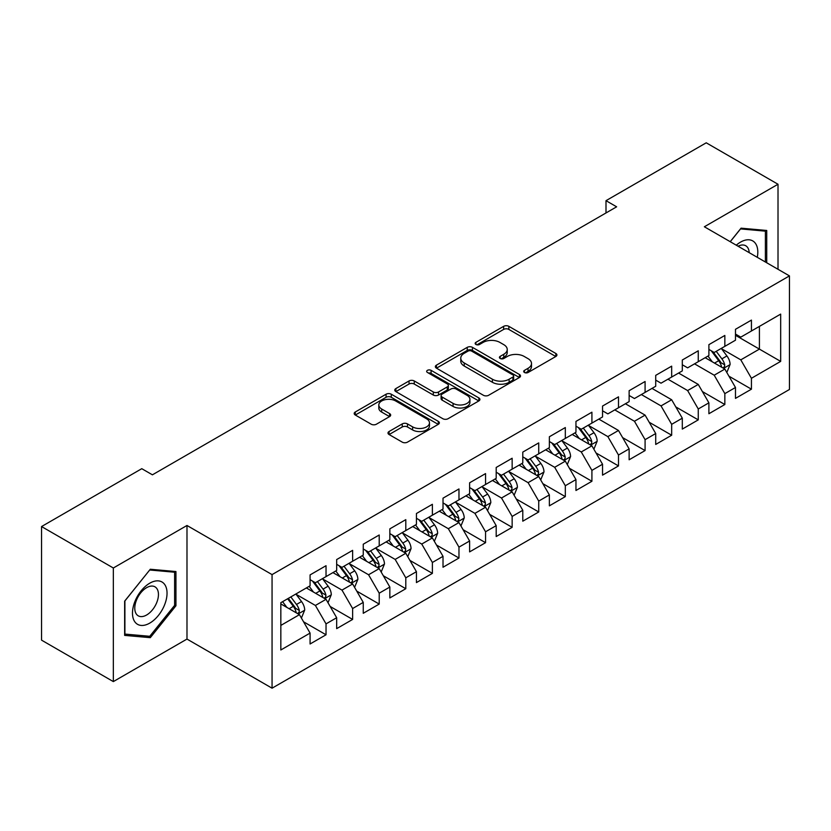 <?xml version="1.0" encoding="UTF-8"?>
<svg xmlns="http://www.w3.org/2000/svg" width="831" height="831" viewBox="0 0 831 831"><rect width="100%" height="100%" fill="white"/><g stroke="black" fill="none" stroke-linecap="round" stroke-linejoin="round"><path stroke-width="1.25" d="M524.454 372.485A2.586 1.496 0 0 0 528.101 372.485L555.835 356.478A3.688 2.129 0 0 0 556.915 354.972A3.688 2.129 0 0 0 555.835 353.466L508.852 326.344A3.688 2.129 0 0 0 503.638 326.344L475.914 342.351A2.586 1.496 0 0 0 475.155 343.411A2.586 1.496 0 0 0 475.914 344.46A2.586 1.496 0 0 0 479.56 344.46L483.154 342.393A11.811 6.814 0 0 1 499.857 342.393L503.763 344.647A11.811 6.814 0 0 1 507.222 349.477A11.811 6.814 0 0 1 503.763 354.297L500.179 356.364A2.586 1.496 0 0 0 499.421 357.423A2.586 1.496 0 0 0 500.179 358.473A2.586 1.496 0 0 0 503.835 358.473L507.419 356.406A11.811 6.814 0 0 1 524.122 356.406L528.038 358.66A11.811 6.814 0 0 1 531.497 363.479A11.811 6.814 0 0 1 528.038 368.31L524.454 370.377A2.586 1.496 0 0 0 523.696 371.436A2.586 1.496 0 0 0 524.454 372.485L524.454 370.377M389.074 431.507A3.688 2.129 0 0 0 387.994 433.024A3.688 2.129 0 0 0 389.074 434.53L402.246 442.134A3.688 2.129 0 0 0 407.47 442.134L438.259 424.35A3.688 2.129 0 0 0 439.35 422.844A3.688 2.129 0 0 0 438.259 421.338L391.287 394.216A3.688 2.129 0 0 0 386.072 394.216L355.273 411.999A3.688 2.129 0 0 0 354.193 413.506A3.688 2.129 0 0 0 355.273 415.012L371.197 424.205A3.688 2.129 0 0 0 376.412 424.205L389.594 416.591A3.688 2.129 0 0 0 390.674 415.085A3.688 2.129 0 0 0 389.594 413.578L381.699 409.029A9.868 5.703 0 0 1 378.811 404.998A9.868 5.703 0 0 1 384.898 399.732A9.868 5.703 0 0 1 395.66 400.968L426.583 418.814A9.868 5.703 0 0 1 429.482 422.844A9.868 5.703 0 0 1 423.384 428.11A9.868 5.703 0 0 1 412.623 426.874L407.47 423.903A3.688 2.129 0 0 0 402.246 423.903L389.074 431.507L389.074 434.53M113.338 567.999L113.338 681.597L186.985 639.07L186.985 525.483L113.338 567.999L41.55 526.553L141.779 468.684L152.416 474.823L616.633 206.815L605.996 200.676L605.996 212.954M186.985 525.483L272.059 574.605L789.45 275.892L789.45 389.479L272.059 688.193L272.059 574.605M778.013 269.286L778.013 184.253L704.366 226.77L789.45 275.892M778.013 184.253L706.236 142.807L605.996 200.676M483.413 395.276A3.688 2.129 0 0 0 488.628 395.276L519.427 377.492A3.688 2.129 0 0 0 520.507 375.986A3.688 2.129 0 0 0 519.427 374.48L472.455 347.358A3.688 2.129 0 0 0 467.23 347.358L436.441 365.141A3.688 2.129 0 0 0 435.361 366.648A3.688 2.129 0 0 0 436.441 368.154L483.413 395.276M428.464 373.046A2.586 1.496 0 0 1 431.092 373.41L431.092 370.335L478.843 397.914A3.688 2.129 0 0 1 479.923 399.42A3.688 2.129 0 0 1 478.843 400.926L448.054 418.71A3.688 2.129 0 0 1 442.83 418.71L395.857 391.588L395.857 388.576A3.688 2.129 0 0 0 394.777 390.082A3.688 2.129 0 0 0 395.857 391.588M395.857 388.576L409.039 380.962A3.688 2.129 0 0 1 414.254 380.962L433.304 391.962A3.688 2.129 0 0 0 438.529 391.962L447.265 386.914A3.688 2.129 0 0 0 448.345 385.407A3.688 2.129 0 0 0 447.265 383.901L427.435 372.454A2.586 1.496 0 0 1 426.677 371.395A2.586 1.496 0 0 1 428.277 370.013A2.586 1.496 0 0 1 431.092 370.335M735.477 335.298L759.409 349.113L759.409 326.396L780.673 314.108L751.432 330.998L751.432 320.101L735.477 329.305L735.477 340.211L724.84 346.35L724.84 335.454L708.895 344.657L708.895 355.554L698.258 361.693L698.258 350.796L682.303 360.01L682.303 370.906L671.666 377.045L671.666 366.149L655.711 375.363L655.711 386.259L645.085 392.398L645.085 381.502L629.129 390.705L629.129 401.612L618.493 407.751L618.493 396.844L602.537 406.058L602.537 416.954L591.911 423.093L591.911 412.197L575.956 421.41L575.956 432.307L565.319 438.446L565.319 427.55L549.364 436.763L549.364 447.66L538.727 453.799L538.727 442.902L522.782 452.106L522.782 463.012L512.145 469.151L512.145 458.245L496.19 467.458L496.19 478.355L485.553 484.494L485.553 473.597L469.608 482.811L469.608 493.707L458.972 499.846L458.972 488.95L443.016 498.164L443.016 509.06L432.38 515.199L432.38 504.303L416.435 513.506L416.435 524.413L405.798 530.552L405.798 519.645L389.843 528.859L389.843 539.755L379.206 545.894L379.206 534.998L363.251 544.212L363.251 555.108L352.624 561.247L352.624 550.351L336.669 559.564L336.669 570.461L326.032 576.6L326.032 565.703L310.077 574.907L310.077 585.803L280.836 602.693L280.836 649.977L310.077 633.087L299.451 614.67L280.836 603.919M780.673 314.108L780.673 361.392L751.432 378.282L740.795 359.854L721.516 348.729M728.964 376.204L751.432 389.178L751.432 378.282M751.432 389.178L735.477 398.381L735.477 387.485L724.84 393.624L714.203 375.207L694.529 363.843M702.382 391.557L724.84 404.52L724.84 393.624M724.84 404.52L708.895 413.734L708.895 402.838L698.258 408.977L687.621 390.56L667.947 379.196M675.79 406.91L698.258 419.873L698.258 408.977M698.258 419.873L682.303 429.087L682.303 418.19L671.666 424.329L661.029 405.902L641.355 394.548M649.198 422.252L671.666 435.226L671.666 424.329M671.666 435.226L655.711 444.44L655.711 433.533L645.085 439.672L634.448 421.255L614.774 409.901M622.616 437.605L645.085 450.579L645.085 439.672M645.085 450.579L629.129 459.782L629.129 448.885L618.493 455.024L607.856 436.607L588.587 425.482M596.024 452.957L618.493 465.921L618.493 455.024M618.493 465.921L602.537 475.135L602.537 464.238L591.911 470.377L581.274 451.96L561.995 440.825M569.443 468.3L591.911 481.274L591.911 470.377M591.911 481.274L575.956 490.487L575.956 479.591L565.319 485.73L554.682 467.302L535.413 456.177M542.851 483.652L565.319 496.626L565.319 485.73M565.319 496.626L549.364 505.84L549.364 494.933L538.727 501.072L528.101 482.655L508.821 471.53M516.269 499.005L538.727 511.979L538.727 501.072M538.727 511.979L522.782 521.182L522.782 510.286L512.145 516.425L501.509 498.008L482.229 486.873M489.677 514.358L512.145 527.321L512.145 516.425M512.145 527.321L496.19 536.535L496.19 525.639L485.553 531.778L474.927 513.361L455.648 502.225M463.096 529.7L485.553 542.674L485.553 531.778M485.553 542.674L469.608 551.888L469.608 540.991L458.972 547.13L448.335 528.703L429.056 517.578M436.504 545.053L458.972 558.027L458.972 547.13M458.972 558.027L443.016 567.241L443.016 556.334L432.38 562.473L421.743 544.056L402.474 532.931M409.922 560.406L432.38 573.38L432.38 562.473M432.38 573.38L416.435 582.583L416.435 571.686L405.798 577.825L395.161 559.408L375.882 548.273M383.33 575.758L405.798 588.722L405.798 577.825M405.798 588.722L389.843 597.936L389.843 587.039L379.206 593.178L368.569 574.761L349.3 563.626M356.738 591.101L379.206 604.075L379.206 593.178M379.206 604.075L363.251 613.288L363.251 602.392L352.624 608.531L341.988 590.103L322.708 578.978M330.156 606.453L352.624 619.427L352.624 608.531M352.624 619.427L336.669 628.631L336.669 617.734L326.032 623.873L315.396 605.456L296.127 594.331M303.564 621.806L326.032 634.78L326.032 623.873M326.032 634.78L310.077 643.983L310.077 633.087M310.077 579.664L315.396 582.739L326.032 576.6M280.836 625.411L299.451 614.67M336.669 564.322L341.988 567.386L352.624 561.247M315.396 605.456L326.032 599.317L306.359 587.953M336.669 617.734L326.032 599.317M363.251 548.969L368.569 552.033L379.206 545.894M341.988 590.103L352.624 583.964L332.951 572.611M363.251 602.392L352.624 583.964M389.843 533.616L395.161 536.691L405.798 530.552M368.569 574.761L379.206 568.612L359.532 557.258M389.843 587.039L379.206 568.612M416.435 518.264L421.743 521.338L432.38 515.199M395.161 559.408L405.798 553.269L386.124 541.905M416.435 571.686L405.798 553.269M443.016 502.921L448.335 505.986L458.972 499.846M421.743 544.056L432.38 537.917L412.706 526.553M443.016 556.334L432.38 537.917M469.608 487.568L474.927 490.643L485.553 484.494M448.335 528.703L458.972 522.564L439.298 511.21M469.608 540.991L458.972 522.564M496.19 472.216L501.509 475.29L512.145 469.151M474.927 513.361L485.553 507.222L465.879 495.858M496.19 525.639L485.553 507.222M522.782 456.863L528.101 459.938L538.727 453.799M501.509 498.008L512.145 491.869L492.471 480.505M522.782 510.286L512.145 491.869M549.364 441.521L554.682 444.585L565.319 438.446M528.101 482.655L538.727 476.516L519.053 465.152M549.364 494.933L538.727 476.516M575.956 426.168L581.274 429.243L591.911 423.093M554.682 467.302L565.319 461.163L545.645 449.81M575.956 479.591L565.319 461.163M602.537 410.815L607.856 413.89L618.493 407.751M581.274 451.96L591.911 445.821L572.227 434.457M602.537 464.238L591.911 445.821M629.129 395.473L634.448 398.537L645.085 392.398M607.856 436.607L618.493 430.468L598.819 419.104M629.129 448.885L618.493 430.468M655.711 380.12L661.029 383.184L671.666 377.045M634.448 421.255L645.085 415.116L625.411 403.762M655.711 433.533L645.085 415.116M682.303 364.767L687.621 367.842L698.258 361.693M661.029 405.902L671.666 399.763L651.992 388.409M682.303 418.19L671.666 399.763M708.895 349.415L714.203 352.489L724.84 346.35M687.621 390.56L698.258 384.421L678.584 373.057M708.895 402.838L698.258 384.421M735.477 334.072L740.795 337.137L751.432 330.998M714.203 375.207L724.84 369.068L705.166 357.704M735.477 387.485L724.84 369.068M41.55 526.553L41.55 640.15L113.338 681.597M186.985 639.07L272.059 688.193M740.795 359.854L759.409 349.113L780.673 361.392M766.722 262.762L766.722 230.467L741.065 228.172L730.2 241.686M175.943 605.757L175.943 571.541L150.297 569.256L124.64 601.166L124.64 635.383L150.297 637.668L175.943 605.757L174.624 604.989M525.483 372.849L528.038 371.374A11.811 6.814 0 0 0 531.497 366.554L531.497 363.479M507.222 349.477L507.222 352.541A11.811 6.814 0 0 1 503.763 357.361L501.207 358.836M555.783 356.509L508.852 329.419A3.688 2.129 0 0 0 503.638 329.419L476.942 344.823M519.375 377.523L472.455 350.433A3.688 2.129 0 0 0 467.23 350.433L436.483 368.185M512.904 377.045A2.586 1.496 0 0 0 513.662 375.986A2.586 1.496 0 0 0 512.904 374.937L471.665 351.129A2.586 1.496 0 0 0 468.019 351.129L464.228 353.31A11.811 6.814 0 0 0 460.769 358.14A11.811 6.814 0 0 0 464.228 362.96L492.419 379.227A11.811 6.814 0 0 0 509.123 379.227L512.904 377.045L512.904 380.11A2.586 1.496 0 0 0 513.662 379.061L513.662 375.986M460.769 358.14L460.769 361.205A11.811 6.814 0 0 0 464.228 366.024L464.228 362.96M512.904 380.11L509.123 382.302A11.811 6.814 0 0 1 492.419 382.302L464.228 366.024M395.909 391.609L409.039 384.036L409.039 380.962M448.345 385.407L448.345 388.482A3.688 2.129 0 0 1 447.265 389.988L438.529 395.026A3.688 2.129 0 0 1 433.304 395.026L414.254 384.036A3.688 2.129 0 0 0 409.039 384.036M431.092 373.41L478.791 400.958M453.072 403.378A9.868 5.703 0 0 0 463.833 404.614A9.868 5.703 0 0 0 469.93 399.347A9.868 5.703 0 0 0 467.032 395.317L456.136 389.022A3.688 2.129 0 0 0 450.921 389.022L442.175 394.071A3.688 2.129 0 0 0 441.095 395.577A3.688 2.129 0 0 0 442.175 397.083L453.072 403.378L453.072 406.442A9.868 5.703 0 0 0 463.833 407.678A9.868 5.703 0 0 0 469.93 402.412L469.93 399.347M441.095 395.577L441.095 398.651A3.688 2.129 0 0 0 442.175 400.158L442.175 397.083M453.072 406.442L442.175 400.158M429.482 422.844L429.482 425.919A9.868 5.703 0 0 1 423.384 431.185A9.868 5.703 0 0 1 412.623 429.949L407.47 426.978A3.688 2.129 0 0 0 402.246 426.978L389.116 434.551M378.811 404.998L378.811 408.063A9.868 5.703 0 0 0 381.699 412.093L381.699 409.029M389.542 416.622L381.699 412.093M438.217 424.381L391.287 397.291A3.688 2.129 0 0 0 386.072 397.291L355.325 415.043M147.586 636.11L150.297 637.668M726.813 372.475L730.106 364.435A9.962 5.755 -120 0 0 726.928 355.948L721.277 348.407M712.281 361.807L707.981 356.084M705.976 358.171L705.488 357.517M722.97 367.977L724.507 366.596L724.725 364.851A9.962 5.755 -120 0 0 721.879 358.857L716.229 351.326M712.998 351.793L719.978 361.101A5.079 2.929 60 0 1 720.903 362.648L724.725 364.851M711.253 350.775L718.68 360.706A9.962 5.755 60 0 1 721.537 366.7L721.734 367.271M757.28 257.319A24.442 14.106 120 0 0 755.493 243.462A24.442 14.106 120 0 0 736.276 245.187M749.198 252.645A16.734 9.66 120 0 0 747.63 247.513A16.734 9.66 120 0 0 745.75 245.768A16.734 9.66 120 0 0 738.063 246.225M740.473 228.899L765.393 231.153L765.393 262.004M763.741 230.197L765.393 231.153M730.252 241.717L740.525 228.93M134.799 621.775A24.442 14.106 120 0 0 158.399 615.449A24.442 14.106 120 0 0 164.725 584.536A24.442 14.106 120 0 0 141.114 590.862A24.442 14.106 120 0 0 134.799 621.775M136.367 614.088A16.734 9.66 120 0 0 138.247 615.823A16.734 9.66 120 0 0 153.818 608.022A16.734 9.66 120 0 0 156.862 588.587A16.734 9.66 120 0 0 154.982 586.842A16.734 9.66 120 0 0 139.411 594.653A16.734 9.66 120 0 0 136.367 614.088M149.757 570.004L174.624 572.227L174.624 605.373L149.757 636.297L124.899 634.084L124.899 600.938L149.705 569.983M172.973 571.281L174.624 572.227M593.874 449.228L597.167 441.178A9.962 5.755 -120 0 0 593.988 432.691L588.338 425.16M579.342 438.56L575.052 432.826M573.037 434.925L572.549 434.27M590.031 444.73L591.568 443.339L591.786 441.604A9.962 5.755 -120 0 0 588.94 435.61L583.289 428.069M580.069 428.547L587.039 437.854A5.079 2.929 60 0 1 587.964 439.391L591.786 441.604M578.314 427.529L585.751 437.459A9.962 5.755 60 0 1 588.597 443.442L588.805 444.024M567.282 464.571L570.585 456.531A9.962 5.755 -120 0 0 567.407 448.044L561.756 440.503M552.75 453.913L548.46 448.179M546.455 450.277L545.967 449.623M563.439 460.083L564.987 458.691L565.205 456.957A9.962 5.755 -120 0 0 562.348 450.963L556.708 443.422M553.477 443.889L560.458 453.207A5.079 2.929 60 0 1 561.382 454.744L565.205 456.957M551.722 442.881L559.159 452.802A9.962 5.755 60 0 1 562.016 458.795L562.213 459.377M540.701 479.923L543.993 471.883A9.962 5.755 -120 0 0 540.815 463.397L535.164 455.855M526.168 469.266L521.878 463.532M519.863 465.62L519.375 464.976M536.857 475.436L538.395 474.044L538.613 472.309A9.962 5.755 -120 0 0 535.766 466.316L530.116 458.774M526.896 459.242L533.866 468.559A5.079 2.929 60 0 1 534.79 470.097L538.613 472.309M525.14 458.234L532.578 468.154A9.962 5.755 60 0 1 535.424 474.148L535.631 474.719M514.109 495.276L517.412 487.226A9.962 5.755 -120 0 0 514.233 478.749L508.582 471.208M499.576 484.608L495.286 478.885M493.282 480.972L492.793 480.318M510.265 490.778L511.813 489.397L512.031 487.652A9.962 5.755 -120 0 0 509.174 481.658L503.524 474.127M500.304 474.594L507.284 483.902A5.079 2.929 60 0 1 508.198 485.449L512.031 487.652M498.548 473.577L505.986 483.507A9.962 5.755 60 0 1 508.842 489.501L509.039 490.072M487.527 510.629L490.82 502.578A9.962 5.755 -120 0 0 487.641 494.092L481.99 486.561M472.995 499.961L468.694 494.227M466.69 496.325L466.201 495.671M483.684 506.131L485.221 504.739L485.439 503.004A9.962 5.755 -120 0 0 482.593 497.011L476.942 489.469M473.722 489.947L480.692 499.254A5.079 2.929 60 0 1 481.616 500.792L485.439 503.004M471.966 488.929L479.404 498.849A9.962 5.755 60 0 1 482.25 504.843L482.447 505.425M460.935 525.971L464.238 517.931A9.962 5.755 -120 0 0 461.049 509.445L455.409 501.903M446.403 515.313L442.113 509.58M440.108 511.678L439.62 511.023M457.092 521.484L458.639 520.092L458.857 518.357A9.962 5.755 -120 0 0 456.001 512.363L450.35 504.822M447.13 505.29L454.11 514.607A5.079 2.929 60 0 1 455.024 516.144L458.857 518.357M445.374 504.282L452.812 514.202A9.962 5.755 60 0 1 455.668 520.196L455.866 520.777M434.353 541.324L437.646 533.284A9.962 5.755 -120 0 0 434.468 524.797L428.817 517.256M419.821 530.666L415.521 524.932M413.516 527.02L413.028 526.376M430.51 536.836L432.047 535.444L432.265 533.71A9.962 5.755 -120 0 0 429.419 527.716L423.768 520.175M420.538 520.642L427.518 529.949A5.079 2.929 60 0 1 428.443 531.497L432.265 533.71M418.793 519.635L426.22 529.555A9.962 5.755 60 0 1 429.076 535.548L429.274 536.12M407.761 556.677L411.054 548.626A9.962 5.755 -120 0 0 407.876 540.15L402.235 532.609M393.229 546.009L388.939 540.285M386.934 542.373L386.446 541.719M403.918 552.179L405.466 550.797L405.684 549.052A9.962 5.755 -120 0 0 402.827 543.058L397.176 535.528M393.956 535.995L400.937 545.302A5.079 2.929 60 0 1 401.851 546.85L405.684 549.052M392.201 534.977L399.638 544.907A9.962 5.755 60 0 1 402.484 550.901L402.692 551.472M381.18 572.029L384.473 563.979A9.962 5.755 -120 0 0 381.294 555.492L375.643 547.951M366.648 561.361L362.347 555.627M360.342 557.726L359.854 557.071M377.326 567.531L378.874 566.14L379.092 564.405A9.962 5.755 -120 0 0 376.235 558.411L370.595 550.87M367.364 551.348L374.345 560.655A5.079 2.929 60 0 1 375.269 562.192L379.092 564.405M365.619 550.33L373.046 560.25A9.962 5.755 60 0 1 375.903 566.243L376.1 566.825M354.588 587.372L357.881 579.332A9.962 5.755 -120 0 0 354.702 570.845L349.062 563.304M340.056 576.714L335.766 570.98M333.75 573.078L333.262 572.424M350.744 582.884L352.292 581.492L352.51 579.758A9.962 5.755 -120 0 0 349.654 573.764L344.003 566.223M340.783 566.69L347.753 576.008A5.079 2.929 60 0 1 348.677 577.545L352.51 579.758M339.027 565.682L346.465 575.603A9.962 5.755 60 0 1 349.311 581.596L349.519 582.178M328.006 602.724L331.299 594.684A9.962 5.755 -120 0 0 328.12 586.198L322.47 578.656M313.474 592.067L309.174 586.333M307.169 588.421L306.681 587.777M324.152 598.237L325.7 596.845L325.918 595.11A9.962 5.755 -120 0 0 323.062 589.117L317.421 581.575M314.191 582.043L321.171 591.35A5.079 2.929 60 0 1 322.096 592.898L325.918 595.11M312.446 581.035L319.873 590.955A9.962 5.755 60 0 1 322.729 596.949L322.927 597.52M301.414 618.077L304.707 610.027A9.962 5.755 -120 0 0 301.528 601.551L295.878 594.009M286.882 607.409L282.592 601.686M297.571 613.579L299.108 612.198L299.326 610.453A9.962 5.755 -120 0 0 296.48 604.459L290.829 596.918M288.336 598.362L294.579 606.703A5.079 2.929 60 0 1 295.504 608.25L299.326 610.453M287.64 598.767L293.291 606.308A9.962 5.755 60 0 1 296.137 612.302L296.345 612.873M528.038 371.374L528.038 368.31M500.179 358.473L500.179 356.364M503.763 357.361L503.763 354.297M475.914 344.46L475.914 342.351M503.638 329.419L503.638 326.344M508.852 329.419L508.852 326.344M555.835 356.478L555.835 353.466M436.441 368.154L436.441 365.141M467.23 350.433L467.23 347.358M472.455 350.433L472.455 347.358M519.427 377.492L519.427 374.48M492.419 382.302L492.419 379.227M509.123 382.302L509.123 379.227M414.254 384.036L414.254 380.962M433.304 395.026L433.304 391.962M438.529 395.026L438.529 391.962M447.265 389.988L447.265 386.914M478.843 400.926L478.843 397.914M402.246 426.978L402.246 423.903M407.47 426.978L407.47 423.903M412.623 429.949L412.623 426.874M389.594 416.591L389.594 413.578M355.273 415.012L355.273 411.999M386.072 397.291L386.072 394.216M391.287 397.291L391.287 394.216M438.259 424.35L438.259 421.338M723.593 368.341L730.044 364.622M721.879 358.857L726.928 355.948M714.525 363.105L718.68 360.706M590.654 445.094L597.105 441.375M588.94 435.61L593.988 432.691M581.586 439.859L585.751 437.459M564.072 460.447L570.513 456.718M562.348 450.963L567.407 448.044M554.994 455.211L559.159 452.802M537.48 475.799L543.931 472.07M535.766 466.316L540.815 463.397M528.412 470.554L532.578 468.154M510.899 491.142L517.339 487.423M509.174 481.658L514.233 478.749M501.82 485.906L505.986 483.507M484.307 506.495L490.757 502.776M482.593 497.011L487.641 494.092M475.239 501.259L479.404 498.849M457.725 521.847L464.165 518.118M456.001 512.363L461.049 509.445M448.647 516.612L452.812 514.202M431.133 537.2L437.584 533.471M429.419 527.716L434.468 524.797M422.065 531.954L426.22 529.555M404.541 552.542L410.992 548.824M402.827 543.058L407.876 540.15M395.473 547.307L399.638 544.907M377.96 567.895L384.41 564.176M376.235 558.411L381.294 555.492M368.891 562.66L373.046 560.25M351.368 583.248L357.818 579.519M349.654 573.764L354.702 570.845M342.299 578.012L346.465 575.603M324.786 598.6L331.237 594.871M323.062 589.117L328.12 586.198M315.707 593.355L319.873 590.955M298.194 613.943L304.645 610.224M296.48 604.459L301.528 601.551M289.126 608.707L293.291 606.308"/></g></svg>
